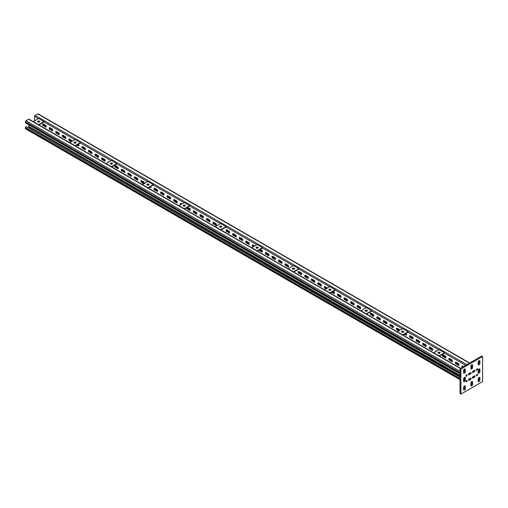 <?xml version="1.0" encoding="UTF-8"?>
<svg xmlns="http://www.w3.org/2000/svg" width="508" height="508" viewBox="0 0 508 508"><rect width="100%" height="100%" fill="white"/><g stroke="black" fill="none" stroke-linecap="round" stroke-linejoin="round"><path stroke-width="0.76" d="M479.908 361.118L479.031 360.616A1.238 0.711 120 0 0 478.161 362.128L478.161 364.312A1.238 0.711 120 0 0 478.415 364.877A1.238 0.711 120 0 0 479.368 364.547A1.238 0.711 120 0 0 479.908 363.303L479.908 361.118A1.238 0.711 120 0 0 479.647 360.553A1.238 0.711 120 0 0 479.031 360.616L479.031 362.801A1.238 0.711 -60 0 1 478.161 364.312M472.624 365.322L471.754 364.814A1.238 0.711 120 0 0 470.878 366.332L470.878 368.516A1.238 0.711 120 0 0 471.132 369.081A1.238 0.711 120 0 0 472.084 368.751A1.238 0.711 120 0 0 472.624 367.506L472.624 365.322A1.238 0.711 120 0 0 472.37 364.757A1.238 0.711 120 0 0 471.754 364.814L471.754 367.005A1.238 0.711 -60 0 1 470.878 368.516M465.347 369.526L464.471 369.018A1.238 0.711 120 0 0 463.601 370.535L463.601 372.72A1.238 0.711 120 0 0 463.855 373.285A1.238 0.711 120 0 0 464.807 372.955A1.238 0.711 120 0 0 465.347 371.71L465.347 369.526A1.238 0.711 120 0 0 465.093 368.96A1.238 0.711 120 0 0 464.471 369.018L464.471 371.208A1.238 0.711 -60 0 1 463.601 372.72M479.908 369.526L479.031 369.018A1.238 0.711 120 0 0 478.161 370.535L478.161 372.72A1.238 0.711 120 0 0 478.415 373.285A1.238 0.711 120 0 0 479.368 372.955A1.238 0.711 120 0 0 479.908 371.71L479.908 369.526A1.238 0.711 120 0 0 479.647 368.96A1.238 0.711 120 0 0 479.031 369.018L479.031 371.208A1.238 0.711 -60 0 1 478.161 372.72M465.347 377.933L464.471 377.425A1.238 0.711 120 0 0 463.601 378.943L463.601 381.127A1.238 0.711 120 0 0 463.855 381.692A1.238 0.711 120 0 0 464.807 381.362A1.238 0.711 120 0 0 465.347 380.117L465.347 377.933A1.238 0.711 120 0 0 465.093 377.368A1.238 0.711 120 0 0 464.471 377.425L464.471 379.609A1.238 0.711 -60 0 1 463.601 381.127M479.908 377.933L479.031 377.425A1.238 0.711 120 0 0 478.161 378.943L478.161 381.127A1.238 0.711 120 0 0 478.415 381.692A1.238 0.711 120 0 0 479.368 381.362A1.238 0.711 120 0 0 479.908 380.117L479.908 377.933A1.238 0.711 120 0 0 479.647 377.368A1.238 0.711 120 0 0 479.031 377.425L479.031 379.616A1.238 0.711 -60 0 1 478.161 381.127M472.624 382.137L471.754 381.629A1.238 0.711 120 0 0 470.878 383.146L470.878 385.331A1.238 0.711 120 0 0 471.132 385.896A1.238 0.711 120 0 0 472.084 385.566A1.238 0.711 120 0 0 472.624 384.321L472.624 382.137A1.238 0.711 120 0 0 472.37 381.572A1.238 0.711 120 0 0 471.754 381.629L471.754 383.813A1.238 0.711 -60 0 1 470.878 385.331M465.347 386.34L464.471 385.832A1.238 0.711 120 0 0 463.601 387.344L463.601 389.534A1.238 0.711 120 0 0 463.855 390.1A1.238 0.711 120 0 0 464.807 389.769A1.238 0.711 120 0 0 465.347 388.525L465.347 386.34A1.238 0.711 120 0 0 465.093 385.775A1.238 0.711 120 0 0 464.471 385.832L464.471 388.017A1.238 0.711 -60 0 1 463.601 389.534M476.993 375.749A0.826 0.476 120 0 0 477.533 375.018A0.826 0.476 120 0 0 477.406 374.358A0.826 0.476 120 0 0 476.993 374.402A0.826 0.476 120 0 0 476.453 375.126A0.826 0.476 120 0 0 476.58 375.787A0.826 0.476 120 0 0 476.993 375.749M476.993 370.199A0.826 0.476 120 0 0 477.533 369.468A0.826 0.476 120 0 0 477.406 368.814A0.826 0.476 120 0 0 476.993 368.852A0.826 0.476 120 0 0 476.453 369.576A0.826 0.476 120 0 0 476.58 370.237A0.826 0.476 120 0 0 476.993 370.199M466.509 376.25A0.826 0.476 120 0 0 467.049 375.526A0.826 0.476 120 0 0 466.922 374.866A0.826 0.476 120 0 0 466.509 374.904A0.826 0.476 120 0 0 465.976 375.628A0.826 0.476 120 0 0 466.096 376.288A0.826 0.476 120 0 0 466.509 376.25M466.509 381.8A0.826 0.476 120 0 0 467.049 381.07A0.826 0.476 120 0 0 466.922 380.409A0.826 0.476 120 0 0 466.509 380.454A0.826 0.476 120 0 0 465.976 381.178A0.826 0.476 120 0 0 466.096 381.838A0.826 0.476 120 0 0 466.509 381.8M482.6 356.533L460.902 369.062L460.902 394.113L482.6 381.591L482.6 356.533L481.724 356.032L460.032 368.56L460.902 369.062M460.032 368.56L460.032 393.611L460.902 394.113M472.484 377.342L473.57 376.714A0.826 0.476 120 0 0 474.078 376.085M472.484 371.793L473.57 371.164A0.826 0.476 120 0 0 474.078 370.535M468.554 374.059L469.64 373.431A0.826 0.476 120 0 0 470.148 372.809M468.554 379.609L469.64 378.981A0.826 0.476 120 0 0 470.148 378.352M472.992 376.714A0.826 0.476 120 0 0 472.453 377.438A0.826 0.476 120 0 0 472.58 378.098A0.826 0.476 120 0 0 472.992 378.06L474.447 377.215A0.826 0.476 120 0 0 474.986 376.491A0.826 0.476 120 0 0 474.859 375.831A0.826 0.476 120 0 0 474.447 375.869L472.992 376.714M474.447 371.665A0.826 0.476 120 0 0 474.986 370.942A0.826 0.476 120 0 0 474.859 370.281A0.826 0.476 120 0 0 474.447 370.326L472.992 371.164A0.826 0.476 120 0 0 472.453 371.888A0.826 0.476 120 0 0 472.58 372.548A0.826 0.476 120 0 0 472.992 372.51L474.447 371.665L473.57 370.827M470.516 373.939A0.826 0.476 120 0 0 471.056 373.215A0.826 0.476 120 0 0 470.929 372.555A0.826 0.476 120 0 0 470.516 372.593L469.062 373.431A0.826 0.476 120 0 0 468.522 374.161A0.826 0.476 120 0 0 468.649 374.821A0.826 0.476 120 0 0 469.062 374.777L470.516 373.939L469.64 373.431M469.062 378.981A0.826 0.476 120 0 0 468.522 379.711A0.826 0.476 120 0 0 468.649 380.365A0.826 0.476 120 0 0 469.062 380.327L470.516 379.489A0.826 0.476 120 0 0 471.056 378.758A0.826 0.476 120 0 0 470.929 378.098A0.826 0.476 120 0 0 470.516 378.142L469.062 378.981M27.877 127.375L28.893 126.454L28.893 124.879M460.032 376.879L25.984 126.619A0.826 0.476 120 0 0 25.4 127.629L25.4 128.473A0.826 0.476 120 0 0 25.571 128.848L460.032 379.679M460.489 368.294L29.013 119.183A0.826 0.476 120 0 0 28.6 119.221L25.984 120.739A0.826 0.476 120 0 0 25.4 121.742L25.4 122.587A0.826 0.476 120 0 0 25.571 122.961L460.032 373.799M464.471 379.444L463.601 378.943M43.383 125.825A1.13 0.654 60 0 1 42.583 124.435A1.13 0.654 60 0 1 42.818 123.914A1.13 0.654 60 0 1 43.383 123.971L45.422 125.152A1.13 0.654 60 0 1 46.158 126.149A1.13 0.654 60 0 1 45.987 127.057A1.13 0.654 60 0 1 45.422 127L43.675 125.654A1.13 0.654 60 0 1 42.875 124.269A1.13 0.654 60 0 1 42.983 123.863M49.936 129.603A1.13 0.654 60 0 1 49.136 128.219A1.13 0.654 60 0 1 49.371 127.698A1.13 0.654 60 0 1 49.936 127.756L51.975 128.93A1.13 0.654 60 0 1 52.711 129.934A1.13 0.654 60 0 1 52.54 130.835A1.13 0.654 60 0 1 51.975 130.785L50.228 129.438A1.13 0.654 60 0 1 49.422 128.048A1.13 0.654 60 0 1 49.53 127.648M56.49 133.388A1.13 0.654 60 0 1 55.683 132.004A1.13 0.654 60 0 1 55.918 131.483A1.13 0.654 60 0 1 56.49 131.54L58.528 132.715A1.13 0.654 60 0 1 59.265 133.712A1.13 0.654 60 0 1 59.093 134.62A1.13 0.654 60 0 1 58.528 134.563L56.775 133.223A1.13 0.654 60 0 1 55.975 131.832A1.13 0.654 60 0 1 56.083 131.432M63.036 137.173A1.13 0.654 60 0 1 62.236 135.782A1.13 0.654 60 0 1 62.471 135.268A1.13 0.654 60 0 1 63.036 135.319L65.075 136.5A1.13 0.654 60 0 1 65.818 137.497A1.13 0.654 60 0 1 65.646 138.405A1.13 0.654 60 0 1 65.075 138.347L63.329 137.001A1.13 0.654 60 0 1 62.528 135.617A1.13 0.654 60 0 1 62.636 135.217M71.05 141.796L69.59 140.951A1.13 0.654 60 0 1 68.79 139.567A1.13 0.654 60 0 1 69.025 139.046A1.13 0.654 60 0 1 69.59 139.103L71.628 140.284A1.13 0.654 60 0 1 72.295 141.072M71.336 141.624L69.882 140.786A1.13 0.654 60 0 1 69.082 139.402A1.13 0.654 60 0 1 69.19 138.995M82.696 148.52A1.13 0.654 60 0 1 81.896 147.13A1.13 0.654 60 0 1 82.131 146.615A1.13 0.654 60 0 1 82.696 146.672L84.734 147.847A1.13 0.654 60 0 1 85.471 148.844A1.13 0.654 60 0 1 85.3 149.752A1.13 0.654 60 0 1 84.734 149.695L82.988 148.349A1.13 0.654 60 0 1 82.188 146.964A1.13 0.654 60 0 1 82.296 146.564M89.249 152.305A1.13 0.654 60 0 1 88.449 150.914A1.13 0.654 60 0 1 88.684 150.4A1.13 0.654 60 0 1 89.249 150.451L91.288 151.632A1.13 0.654 60 0 1 92.024 152.629A1.13 0.654 60 0 1 91.853 153.537A1.13 0.654 60 0 1 91.288 153.48L89.541 152.133A1.13 0.654 60 0 1 88.741 150.749A1.13 0.654 60 0 1 88.849 150.349M95.802 156.083A1.13 0.654 60 0 1 95.002 154.699A1.13 0.654 60 0 1 95.231 154.178A1.13 0.654 60 0 1 95.802 154.235L97.841 155.41A1.13 0.654 60 0 1 98.577 156.413A1.13 0.654 60 0 1 98.406 157.321A1.13 0.654 60 0 1 97.841 157.264L96.088 155.918A1.13 0.654 60 0 1 95.288 154.527A1.13 0.654 60 0 1 95.396 154.127M102.349 159.868A1.13 0.654 60 0 1 101.549 158.483A1.13 0.654 60 0 1 101.784 157.963A1.13 0.654 60 0 1 102.349 158.02L104.388 159.195A1.13 0.654 60 0 1 105.131 160.191A1.13 0.654 60 0 1 104.959 161.1A1.13 0.654 60 0 1 104.388 161.042L102.641 159.703A1.13 0.654 60 0 1 101.841 158.312A1.13 0.654 60 0 1 101.949 157.912M108.115 162.427A1.13 0.654 60 0 1 108.102 162.262A1.13 0.654 60 0 1 108.337 161.747A1.13 0.654 60 0 1 108.903 161.804L109.049 161.887M108.407 162.255A1.13 0.654 60 0 1 108.394 162.096A1.13 0.654 60 0 1 108.502 161.696M115.456 167.437A1.13 0.654 60 0 1 114.656 166.046A1.13 0.654 60 0 1 114.891 165.525A1.13 0.654 60 0 1 115.456 165.583L117.494 166.764A1.13 0.654 60 0 1 118.237 167.761A1.13 0.654 60 0 1 118.059 168.669A1.13 0.654 60 0 1 117.494 168.612L115.748 167.265A1.13 0.654 60 0 1 114.948 165.881A1.13 0.654 60 0 1 115.056 165.475M122.009 171.215A1.13 0.654 60 0 1 121.209 169.831A1.13 0.654 60 0 1 121.444 169.31A1.13 0.654 60 0 1 122.009 169.367L124.047 170.542A1.13 0.654 60 0 1 124.79 171.545A1.13 0.654 60 0 1 124.612 172.447A1.13 0.654 60 0 1 124.047 172.396L122.301 171.05A1.13 0.654 60 0 1 121.501 169.659A1.13 0.654 60 0 1 121.609 169.259M128.562 175A1.13 0.654 60 0 1 127.762 173.615A1.13 0.654 60 0 1 127.997 173.095A1.13 0.654 60 0 1 128.562 173.152L130.6 174.327A1.13 0.654 60 0 1 131.337 175.324A1.13 0.654 60 0 1 131.166 176.232A1.13 0.654 60 0 1 130.6 176.174L128.854 174.835A1.13 0.654 60 0 1 128.054 173.444A1.13 0.654 60 0 1 128.162 173.044M135.115 178.784A1.13 0.654 60 0 1 134.315 177.394A1.13 0.654 60 0 1 134.55 176.879A1.13 0.654 60 0 1 135.115 176.936L137.154 178.111A1.13 0.654 60 0 1 137.89 179.108A1.13 0.654 60 0 1 137.719 180.016A1.13 0.654 60 0 1 137.154 179.959L135.407 178.613A1.13 0.654 60 0 1 134.601 177.229A1.13 0.654 60 0 1 134.709 176.828M143.866 183.82A1.13 0.654 60 0 1 143.707 183.744L141.668 182.562A1.13 0.654 60 0 1 140.862 181.178A1.13 0.654 60 0 1 141.097 180.657A1.13 0.654 60 0 1 141.668 180.715L143.707 181.896A1.13 0.654 60 0 1 144.488 183.458M144.158 183.648A1.13 0.654 60 0 1 143.993 183.572L141.954 182.397A1.13 0.654 60 0 1 141.154 181.013A1.13 0.654 60 0 1 141.262 180.607M147.441 185.204A1.13 0.654 60 0 1 147.415 184.963A1.13 0.654 60 0 1 147.65 184.442A1.13 0.654 60 0 1 147.676 184.429M147.79 185.249A1.13 0.654 60 0 1 147.707 184.791A1.13 0.654 60 0 1 147.796 184.423M154.769 190.132A1.13 0.654 60 0 1 153.968 188.747A1.13 0.654 60 0 1 154.203 188.227A1.13 0.654 60 0 1 154.769 188.284L156.807 189.459A1.13 0.654 60 0 1 157.55 190.456A1.13 0.654 60 0 1 157.372 191.364A1.13 0.654 60 0 1 156.807 191.306L155.061 189.96A1.13 0.654 60 0 1 154.261 188.576A1.13 0.654 60 0 1 154.369 188.176M161.322 193.916A1.13 0.654 60 0 1 160.522 192.526A1.13 0.654 60 0 1 160.757 192.011A1.13 0.654 60 0 1 161.322 192.062L163.36 193.243A1.13 0.654 60 0 1 164.103 194.24A1.13 0.654 60 0 1 163.925 195.148A1.13 0.654 60 0 1 163.36 195.091L161.614 193.745A1.13 0.654 60 0 1 160.814 192.361A1.13 0.654 60 0 1 160.922 191.96M167.875 197.695A1.13 0.654 60 0 1 167.075 196.31A1.13 0.654 60 0 1 167.31 195.79A1.13 0.654 60 0 1 167.875 195.847L169.913 197.028A1.13 0.654 60 0 1 170.65 198.025A1.13 0.654 60 0 1 170.478 198.933A1.13 0.654 60 0 1 169.913 198.876L168.167 197.529A1.13 0.654 60 0 1 167.367 196.145A1.13 0.654 60 0 1 167.475 195.739M174.428 201.479A1.13 0.654 60 0 1 173.628 200.095A1.13 0.654 60 0 1 173.863 199.574A1.13 0.654 60 0 1 174.428 199.631L176.466 200.806A1.13 0.654 60 0 1 177.203 201.803A1.13 0.654 60 0 1 177.032 202.711A1.13 0.654 60 0 1 176.466 202.654L174.72 201.314A1.13 0.654 60 0 1 173.92 199.923A1.13 0.654 60 0 1 174.028 199.523M180.448 204.73A1.13 0.654 60 0 1 180.181 203.873A1.13 0.654 60 0 1 180.41 203.359A1.13 0.654 60 0 1 180.981 203.416L181.851 203.918M180.74 204.559A1.13 0.654 60 0 1 180.467 203.708A1.13 0.654 60 0 1 180.575 203.308M187.604 207.239L189.573 208.375A1.13 0.654 60 0 1 190.309 209.372A1.13 0.654 60 0 1 190.138 210.28A1.13 0.654 60 0 1 189.573 210.223L187.528 209.048A1.13 0.654 60 0 1 186.734 207.74M190.265 210.16A1.13 0.654 60 0 1 189.859 210.052L187.82 208.877A1.13 0.654 60 0 1 187.027 207.575M194.081 212.827A1.13 0.654 60 0 1 193.281 211.442A1.13 0.654 60 0 1 193.516 210.922A1.13 0.654 60 0 1 194.081 210.979L196.12 212.154A1.13 0.654 60 0 1 196.863 213.157A1.13 0.654 60 0 1 196.691 214.065A1.13 0.654 60 0 1 196.12 214.008L194.374 212.661A1.13 0.654 60 0 1 193.573 211.271A1.13 0.654 60 0 1 193.681 210.871M200.635 216.611A1.13 0.654 60 0 1 199.834 215.227A1.13 0.654 60 0 1 200.069 214.706A1.13 0.654 60 0 1 200.635 214.763L202.673 215.938A1.13 0.654 60 0 1 203.416 216.935A1.13 0.654 60 0 1 203.238 217.843A1.13 0.654 60 0 1 202.673 217.786L200.927 216.446A1.13 0.654 60 0 1 200.127 215.055A1.13 0.654 60 0 1 200.235 214.655M207.188 220.396A1.13 0.654 60 0 1 206.388 219.005A1.13 0.654 60 0 1 206.623 218.491A1.13 0.654 60 0 1 207.188 218.548L209.226 219.723A1.13 0.654 60 0 1 209.969 220.72A1.13 0.654 60 0 1 209.791 221.628A1.13 0.654 60 0 1 209.226 221.571L207.48 220.224A1.13 0.654 60 0 1 206.68 218.84A1.13 0.654 60 0 1 206.788 218.44M213.741 224.18A1.13 0.654 60 0 1 212.941 222.79A1.13 0.654 60 0 1 213.176 222.269A1.13 0.654 60 0 1 213.741 222.326L215.779 223.507A1.13 0.654 60 0 1 216.516 224.504A1.13 0.654 60 0 1 216.344 225.412A1.13 0.654 60 0 1 215.779 225.355L214.033 224.009A1.13 0.654 60 0 1 213.233 222.625A1.13 0.654 60 0 1 213.341 222.218M219.989 227.152A1.13 0.654 60 0 1 219.818 226.682M226.847 231.743A1.13 0.654 60 0 1 226.041 230.359A1.13 0.654 60 0 1 226.276 229.838A1.13 0.654 60 0 1 226.847 229.895L228.886 231.07A1.13 0.654 60 0 1 229.622 232.067A1.13 0.654 60 0 1 229.451 232.975A1.13 0.654 60 0 1 228.886 232.918L227.133 231.578A1.13 0.654 60 0 1 226.333 230.188A1.13 0.654 60 0 1 226.441 229.787M233.394 235.528A1.13 0.654 60 0 1 232.594 234.137A1.13 0.654 60 0 1 232.829 233.623A1.13 0.654 60 0 1 233.394 233.674L235.433 234.855A1.13 0.654 60 0 1 236.176 235.852A1.13 0.654 60 0 1 236.004 236.76A1.13 0.654 60 0 1 235.433 236.703L233.686 235.356A1.13 0.654 60 0 1 232.886 233.972A1.13 0.654 60 0 1 232.994 233.572M239.947 239.306A1.13 0.654 60 0 1 239.147 237.922A1.13 0.654 60 0 1 239.382 237.401A1.13 0.654 60 0 1 239.947 237.458L241.986 238.639A1.13 0.654 60 0 1 242.729 239.636A1.13 0.654 60 0 1 242.551 240.544A1.13 0.654 60 0 1 241.986 240.487L240.24 239.141A1.13 0.654 60 0 1 239.439 237.757A1.13 0.654 60 0 1 239.547 237.35M246.501 243.091A1.13 0.654 60 0 1 245.701 241.706A1.13 0.654 60 0 1 245.936 241.186A1.13 0.654 60 0 1 246.501 241.243L248.539 242.418A1.13 0.654 60 0 1 249.282 243.415A1.13 0.654 60 0 1 249.104 244.323A1.13 0.654 60 0 1 248.539 244.272L246.793 242.926A1.13 0.654 60 0 1 245.993 241.535A1.13 0.654 60 0 1 246.101 241.135M253.054 246.875A1.13 0.654 60 0 1 252.254 245.485A1.13 0.654 60 0 1 252.489 244.97A1.13 0.654 60 0 1 253.054 245.027L254.654 245.948M253.346 246.704A1.13 0.654 60 0 1 252.546 245.32A1.13 0.654 60 0 1 252.654 244.919M260.407 249.269L261.645 249.987A1.13 0.654 60 0 1 262.382 250.984A1.13 0.654 60 0 1 262.211 251.892A1.13 0.654 60 0 1 261.645 251.835L259.607 250.66A1.13 0.654 60 0 1 259.042 250.063M262.338 251.771A1.13 0.654 60 0 1 261.938 251.67L259.899 250.488A1.13 0.654 60 0 1 259.328 249.892M266.16 254.438A1.13 0.654 60 0 1 265.36 253.054A1.13 0.654 60 0 1 265.589 252.533A1.13 0.654 60 0 1 266.16 252.59L268.199 253.765A1.13 0.654 60 0 1 268.935 254.768A1.13 0.654 60 0 1 268.764 255.676A1.13 0.654 60 0 1 268.199 255.619L266.452 254.273A1.13 0.654 60 0 1 265.646 252.882A1.13 0.654 60 0 1 265.754 252.482M272.707 258.223A1.13 0.654 60 0 1 271.907 256.838A1.13 0.654 60 0 1 272.142 256.318A1.13 0.654 60 0 1 272.707 256.375L274.752 257.55A1.13 0.654 60 0 1 275.488 258.547A1.13 0.654 60 0 1 275.317 259.455A1.13 0.654 60 0 1 274.752 259.397L272.999 258.058A1.13 0.654 60 0 1 272.199 256.667A1.13 0.654 60 0 1 272.307 256.267M279.26 262.007A1.13 0.654 60 0 1 278.46 260.617A1.13 0.654 60 0 1 278.695 260.102A1.13 0.654 60 0 1 279.26 260.159L281.299 261.334A1.13 0.654 60 0 1 282.042 262.331A1.13 0.654 60 0 1 281.87 263.239A1.13 0.654 60 0 1 281.299 263.182L279.552 261.836A1.13 0.654 60 0 1 278.752 260.452A1.13 0.654 60 0 1 278.86 260.052M285.814 265.792A1.13 0.654 60 0 1 285.013 264.401A1.13 0.654 60 0 1 285.248 263.887A1.13 0.654 60 0 1 285.814 263.938L287.852 265.119A1.13 0.654 60 0 1 288.595 266.116A1.13 0.654 60 0 1 288.417 267.024A1.13 0.654 60 0 1 287.852 266.967L286.106 265.62A1.13 0.654 60 0 1 285.305 264.236A1.13 0.654 60 0 1 285.413 263.83M298.92 273.355A1.13 0.654 60 0 1 298.12 271.971A1.13 0.654 60 0 1 298.355 271.45A1.13 0.654 60 0 1 298.92 271.507L300.958 272.682A1.13 0.654 60 0 1 301.695 273.679A1.13 0.654 60 0 1 301.523 274.587A1.13 0.654 60 0 1 300.958 274.53L299.212 273.19A1.13 0.654 60 0 1 298.412 271.799A1.13 0.654 60 0 1 298.52 271.399M305.473 277.139A1.13 0.654 60 0 1 304.673 275.749A1.13 0.654 60 0 1 304.908 275.234A1.13 0.654 60 0 1 305.473 275.292L307.511 276.466A1.13 0.654 60 0 1 308.248 277.463A1.13 0.654 60 0 1 308.077 278.371A1.13 0.654 60 0 1 307.511 278.314L305.765 276.968A1.13 0.654 60 0 1 304.959 275.584A1.13 0.654 60 0 1 305.067 275.184M312.026 280.924A1.13 0.654 60 0 1 311.22 279.533A1.13 0.654 60 0 1 311.455 279.013A1.13 0.654 60 0 1 312.026 279.07L314.065 280.251A1.13 0.654 60 0 1 314.801 281.248A1.13 0.654 60 0 1 314.63 282.156A1.13 0.654 60 0 1 314.065 282.099L312.312 280.753A1.13 0.654 60 0 1 311.512 279.368A1.13 0.654 60 0 1 311.62 278.962M318.573 284.702A1.13 0.654 60 0 1 317.773 283.318A1.13 0.654 60 0 1 318.008 282.797A1.13 0.654 60 0 1 318.573 282.854L320.611 284.029A1.13 0.654 60 0 1 321.354 285.032A1.13 0.654 60 0 1 321.183 285.934A1.13 0.654 60 0 1 320.611 285.883L318.865 284.537A1.13 0.654 60 0 1 318.065 283.147A1.13 0.654 60 0 1 318.173 282.746M325.857 288.906L325.126 288.487A1.13 0.654 60 0 1 324.326 287.103A1.13 0.654 60 0 1 324.561 286.582A1.13 0.654 60 0 1 325.126 286.639L327.165 287.814A1.13 0.654 60 0 1 327.419 288.004M326.149 288.741L325.418 288.322A1.13 0.654 60 0 1 324.618 286.931A1.13 0.654 60 0 1 324.726 286.531M333.21 291.3L333.718 291.598A1.13 0.654 60 0 1 334.461 292.595A1.13 0.654 60 0 1 334.283 293.503A1.13 0.654 60 0 1 333.718 293.446L331.68 292.271A1.13 0.654 60 0 1 331.61 292.227M334.41 293.383A1.13 0.654 60 0 1 334.01 293.281L331.972 292.1A1.13 0.654 60 0 1 331.902 292.056M338.233 296.05A1.13 0.654 60 0 1 337.433 294.665A1.13 0.654 60 0 1 337.668 294.145A1.13 0.654 60 0 1 338.233 294.202L340.271 295.383A1.13 0.654 60 0 1 341.014 296.38A1.13 0.654 60 0 1 340.836 297.288A1.13 0.654 60 0 1 340.271 297.231L338.525 295.885A1.13 0.654 60 0 1 337.725 294.5A1.13 0.654 60 0 1 337.833 294.094M344.786 299.834A1.13 0.654 60 0 1 343.986 298.45A1.13 0.654 60 0 1 344.221 297.929A1.13 0.654 60 0 1 344.786 297.986L346.824 299.161A1.13 0.654 60 0 1 347.561 300.158A1.13 0.654 60 0 1 347.389 301.066A1.13 0.654 60 0 1 346.824 301.015L345.078 299.669A1.13 0.654 60 0 1 344.278 298.279A1.13 0.654 60 0 1 344.386 297.879M351.339 303.619A1.13 0.654 60 0 1 350.539 302.228A1.13 0.654 60 0 1 350.768 301.714A1.13 0.654 60 0 1 351.339 301.771L353.377 302.946A1.13 0.654 60 0 1 354.114 303.943A1.13 0.654 60 0 1 353.943 304.851A1.13 0.654 60 0 1 353.377 304.794L351.631 303.447A1.13 0.654 60 0 1 350.825 302.063A1.13 0.654 60 0 1 350.933 301.663M357.892 307.404A1.13 0.654 60 0 1 357.086 306.013A1.13 0.654 60 0 1 357.321 305.499A1.13 0.654 60 0 1 357.892 305.549L359.931 306.73A1.13 0.654 60 0 1 360.667 307.727A1.13 0.654 60 0 1 360.496 308.635A1.13 0.654 60 0 1 359.931 308.578L358.178 307.232A1.13 0.654 60 0 1 357.378 305.848A1.13 0.654 60 0 1 357.486 305.448M370.992 314.966A1.13 0.654 60 0 1 370.192 313.582A1.13 0.654 60 0 1 370.427 313.061A1.13 0.654 60 0 1 370.992 313.119L373.031 314.293A1.13 0.654 60 0 1 373.774 315.29A1.13 0.654 60 0 1 373.596 316.198A1.13 0.654 60 0 1 373.031 316.141L371.285 314.801A1.13 0.654 60 0 1 370.484 313.411A1.13 0.654 60 0 1 370.592 313.011M377.546 318.751A1.13 0.654 60 0 1 376.745 317.36A1.13 0.654 60 0 1 376.98 316.846A1.13 0.654 60 0 1 377.546 316.903L379.584 318.078A1.13 0.654 60 0 1 380.327 319.075A1.13 0.654 60 0 1 380.149 319.983A1.13 0.654 60 0 1 379.584 319.926L377.838 318.579A1.13 0.654 60 0 1 377.038 317.195A1.13 0.654 60 0 1 377.146 316.795M384.099 322.536A1.13 0.654 60 0 1 383.299 321.145A1.13 0.654 60 0 1 383.534 320.624A1.13 0.654 60 0 1 384.099 320.681L386.137 321.862A1.13 0.654 60 0 1 386.874 322.859A1.13 0.654 60 0 1 386.702 323.767A1.13 0.654 60 0 1 386.137 323.71L384.391 322.364A1.13 0.654 60 0 1 383.591 320.98A1.13 0.654 60 0 1 383.699 320.573M390.652 326.314A1.13 0.654 60 0 1 389.852 324.93A1.13 0.654 60 0 1 390.087 324.409A1.13 0.654 60 0 1 390.652 324.466L392.69 325.641A1.13 0.654 60 0 1 393.427 326.644A1.13 0.654 60 0 1 393.255 327.546A1.13 0.654 60 0 1 392.69 327.495L390.944 326.149A1.13 0.654 60 0 1 390.138 324.758A1.13 0.654 60 0 1 390.246 324.358M398.659 330.937L397.205 330.098A1.13 0.654 60 0 1 396.399 328.714A1.13 0.654 60 0 1 396.634 328.193A1.13 0.654 60 0 1 397.205 328.251L399.244 329.425A1.13 0.654 60 0 1 399.904 330.219M398.951 330.772L397.491 329.933A1.13 0.654 60 0 1 396.691 328.543A1.13 0.654 60 0 1 396.799 328.143M410.305 337.661A1.13 0.654 60 0 1 409.505 336.277A1.13 0.654 60 0 1 409.74 335.756A1.13 0.654 60 0 1 410.305 335.813L412.344 336.995A1.13 0.654 60 0 1 413.087 337.991A1.13 0.654 60 0 1 412.909 338.9A1.13 0.654 60 0 1 412.344 338.842L410.597 337.496A1.13 0.654 60 0 1 409.797 336.112A1.13 0.654 60 0 1 409.905 335.705M416.858 341.446A1.13 0.654 60 0 1 416.058 340.062A1.13 0.654 60 0 1 416.293 339.541A1.13 0.654 60 0 1 416.858 339.598L418.897 340.773A1.13 0.654 60 0 1 419.64 341.77A1.13 0.654 60 0 1 419.462 342.678A1.13 0.654 60 0 1 418.897 342.627L417.151 341.281A1.13 0.654 60 0 1 416.35 339.89A1.13 0.654 60 0 1 416.458 339.49M423.412 345.23A1.13 0.654 60 0 1 422.612 343.846A1.13 0.654 60 0 1 422.846 343.325A1.13 0.654 60 0 1 423.412 343.383L425.45 344.557A1.13 0.654 60 0 1 426.193 345.554A1.13 0.654 60 0 1 426.015 346.462A1.13 0.654 60 0 1 425.45 346.405L423.704 345.059A1.13 0.654 60 0 1 422.904 343.675A1.13 0.654 60 0 1 423.012 343.275M429.965 349.015A1.13 0.654 60 0 1 429.165 347.624A1.13 0.654 60 0 1 429.4 347.11A1.13 0.654 60 0 1 429.965 347.161L432.003 348.342A1.13 0.654 60 0 1 432.74 349.339A1.13 0.654 60 0 1 432.568 350.247A1.13 0.654 60 0 1 432.003 350.19L430.257 348.844A1.13 0.654 60 0 1 429.457 347.459A1.13 0.654 60 0 1 429.565 347.059M435.724 351.568A1.13 0.654 60 0 1 435.718 351.409A1.13 0.654 60 0 1 435.947 350.888A1.13 0.654 60 0 1 436.518 350.945L436.664 351.028M436.016 351.403A1.13 0.654 60 0 1 436.004 351.244A1.13 0.654 60 0 1 436.112 350.837M443.071 356.578A1.13 0.654 60 0 1 442.265 355.194A1.13 0.654 60 0 1 442.5 354.673A1.13 0.654 60 0 1 443.071 354.73L445.11 355.905A1.13 0.654 60 0 1 445.846 356.902A1.13 0.654 60 0 1 445.675 357.81A1.13 0.654 60 0 1 445.11 357.753L443.357 356.413A1.13 0.654 60 0 1 442.557 355.022A1.13 0.654 60 0 1 442.665 354.622M449.618 360.363A1.13 0.654 60 0 1 448.818 358.972A1.13 0.654 60 0 1 449.053 358.457A1.13 0.654 60 0 1 449.618 358.515L451.656 359.689A1.13 0.654 60 0 1 452.399 360.686A1.13 0.654 60 0 1 452.228 361.594A1.13 0.654 60 0 1 451.656 361.537L449.91 360.191A1.13 0.654 60 0 1 449.11 358.807A1.13 0.654 60 0 1 449.218 358.407M456.171 364.147A1.13 0.654 60 0 1 455.371 362.756A1.13 0.654 60 0 1 455.606 362.242A1.13 0.654 60 0 1 456.171 362.293L458.21 363.474A1.13 0.654 60 0 1 458.953 364.471A1.13 0.654 60 0 1 458.775 365.379A1.13 0.654 60 0 1 458.21 365.322L456.463 363.976A1.13 0.654 60 0 1 455.663 362.591A1.13 0.654 60 0 1 455.771 362.185M462.159 367.328A1.13 0.654 60 0 1 461.924 366.541A1.13 0.654 60 0 1 462.159 366.02A1.13 0.654 60 0 1 462.725 366.077L463.525 366.541M462.451 367.163A1.13 0.654 60 0 1 462.216 366.37A1.13 0.654 60 0 1 462.324 365.97M46.114 126.937A1.13 0.654 60 0 1 45.714 126.829L43.675 125.654M59.22 134.506A1.13 0.654 60 0 1 58.814 134.398L56.775 133.223M85.427 149.638A1.13 0.654 60 0 1 85.026 149.53L82.988 148.349M98.533 157.201A1.13 0.654 60 0 1 98.133 157.093L96.088 155.918M124.739 172.333A1.13 0.654 60 0 1 124.339 172.225L122.301 171.05M137.846 179.902A1.13 0.654 60 0 1 137.446 179.794L135.407 178.613M150.952 187.465A1.13 0.654 60 0 1 150.546 187.357L149.892 186.982M164.052 195.028A1.13 0.654 60 0 1 163.652 194.926L161.614 193.745M177.159 202.597A1.13 0.654 60 0 1 176.759 202.489L174.72 201.314M203.365 217.729A1.13 0.654 60 0 1 202.965 217.621L200.927 216.446M216.471 225.292A1.13 0.654 60 0 1 216.071 225.184L214.033 224.009M229.578 232.861A1.13 0.654 60 0 1 229.171 232.753L227.133 231.578M242.678 240.424A1.13 0.654 60 0 1 242.278 240.316L240.24 239.141M268.891 255.556A1.13 0.654 60 0 1 268.491 255.448L266.452 254.273M281.991 263.125A1.13 0.654 60 0 1 281.591 263.017L279.552 261.836M308.204 278.257A1.13 0.654 60 0 1 307.804 278.149L305.765 276.968M321.31 285.82A1.13 0.654 60 0 1 320.904 285.712L318.865 284.537M347.516 300.952A1.13 0.654 60 0 1 347.116 300.844L345.078 299.669M360.623 308.515A1.13 0.654 60 0 1 360.216 308.407L358.178 307.232M373.723 316.084A1.13 0.654 60 0 1 373.323 315.976L371.285 314.801M386.829 323.647A1.13 0.654 60 0 1 386.429 323.539L384.391 322.364M413.036 338.779A1.13 0.654 60 0 1 412.636 338.671L410.597 337.496M426.142 346.348A1.13 0.654 60 0 1 425.742 346.24L423.704 345.059M452.349 361.48A1.13 0.654 60 0 1 451.949 361.372L449.91 360.191M458.902 365.258A1.13 0.654 60 0 1 458.502 365.15L456.463 363.976M445.802 357.695A1.13 0.654 60 0 1 445.395 357.588L443.357 356.413M432.695 350.126A1.13 0.654 60 0 1 432.295 350.025L430.257 348.844M419.589 342.563A1.13 0.654 60 0 1 419.189 342.455L417.151 341.281M406.489 334.994A1.13 0.654 60 0 1 406.082 334.893L404.698 334.093M403.244 332.264A1.13 0.654 60 0 1 403.352 331.927M393.382 327.431A1.13 0.654 60 0 1 392.982 327.323L390.944 326.149M380.276 319.869A1.13 0.654 60 0 1 379.876 319.761L377.838 318.579M354.07 304.736A1.13 0.654 60 0 1 353.67 304.629L351.631 303.447M340.963 297.167A1.13 0.654 60 0 1 340.563 297.059L338.525 295.885M314.757 282.035A1.13 0.654 60 0 1 314.35 281.927L312.312 280.753M301.65 274.472A1.13 0.654 60 0 1 301.25 274.364L299.212 273.19M288.544 266.903A1.13 0.654 60 0 1 288.144 266.795L286.106 265.62M275.444 259.34A1.13 0.654 60 0 1 275.038 259.232L272.999 258.058M249.231 244.208A1.13 0.654 60 0 1 248.831 244.1L246.793 242.926M236.131 236.639A1.13 0.654 60 0 1 235.725 236.537L233.686 235.356M223.025 229.076A1.13 0.654 60 0 1 222.701 229.006M209.918 221.513A1.13 0.654 60 0 1 209.518 221.405L207.48 220.224M196.812 213.944A1.13 0.654 60 0 1 196.412 213.836L194.374 212.661M170.605 198.812A1.13 0.654 60 0 1 170.205 198.704L168.167 197.529M157.499 191.249A1.13 0.654 60 0 1 157.099 191.141L155.061 189.96M131.293 176.117A1.13 0.654 60 0 1 130.893 176.009L128.854 174.835M118.186 168.548A1.13 0.654 60 0 1 117.786 168.44L115.748 167.265M105.086 160.985A1.13 0.654 60 0 1 104.68 160.877L102.641 159.703M91.98 153.416A1.13 0.654 60 0 1 91.58 153.314L89.541 152.133M78.873 145.853A1.13 0.654 60 0 1 78.473 145.745L77.089 144.945M75.635 143.116A1.13 0.654 60 0 1 75.743 142.78M65.773 138.284A1.13 0.654 60 0 1 65.367 138.182L63.329 137.001M52.667 130.721A1.13 0.654 60 0 1 52.267 130.613L50.228 129.438M111.398 163.405A1.13 0.654 60 0 1 111.735 164.211M150.889 186.404A1.13 0.654 60 0 1 150.825 187.579A1.13 0.654 60 0 1 150.254 187.528L149.6 187.147M148.088 184.436A1.13 0.654 60 0 1 148.215 184.499L148.85 184.868M293.719 268.503L294.405 268.897A1.13 0.654 60 0 1 294.456 268.929M439.007 352.552A1.13 0.654 60 0 1 439.344 353.358M469.665 362.998L38.189 113.887A0.826 0.476 120 0 0 37.776 113.925L35.154 115.443A0.826 0.476 120 0 0 34.576 116.446L34.576 120.821M473.57 376.377L473.57 376.631A0.826 0.476 120 0 0 473.577 376.707L474.447 377.215M405.987 333.35A1.13 0.654 60 0 1 406.565 334.334A1.13 0.654 60 0 1 406.362 335.115A1.13 0.654 60 0 1 405.79 335.058L404.412 334.258M402.965 332.334A1.13 0.654 60 0 1 403.187 331.978A1.13 0.654 60 0 1 403.657 331.984M366.522 310.534A1.13 0.654 60 0 1 367.062 311.137M223.126 228.759A1.13 0.654 60 0 1 222.898 229.191A1.13 0.654 60 0 1 222.409 229.178M220.916 226.473L221.653 226.898M183.731 205.518A1.13 0.654 60 0 1 183.788 206.204M78.378 144.202A1.13 0.654 60 0 1 78.956 145.186A1.13 0.654 60 0 1 78.746 145.967A1.13 0.654 60 0 1 78.181 145.917L76.797 145.117M75.355 143.192A1.13 0.654 60 0 1 75.578 142.831A1.13 0.654 60 0 1 76.048 142.837M38.906 121.393A1.13 0.654 60 0 1 39.453 121.996M439.826 352.311A1.079 0.622 0 0 0 438.652 352.177A1.079 0.622 0 0 0 437.985 352.755A1.079 0.622 0 0 0 438.302 353.193A1.079 0.622 0 0 0 439.477 353.333A1.079 0.622 0 0 0 440.144 352.755A1.079 0.622 0 0 0 439.826 352.311M440.08 352.965A1.079 0.622 0 0 0 439.826 352.73A1.079 0.622 0 0 0 438.048 352.965M433.68 352.755L439.064 355.867L444.449 352.755L439.064 349.644L433.68 352.812M444.449 352.755L444.449 353.174L439.376 356.102M403.428 331.299A1.079 0.622 0 0 0 402.247 331.159A1.079 0.622 0 0 0 401.58 331.737A1.079 0.622 0 0 0 401.898 332.181A1.079 0.622 0 0 0 403.079 332.315A1.079 0.622 0 0 0 403.746 331.737A1.079 0.622 0 0 0 403.428 331.299M403.682 331.946A1.079 0.622 0 0 0 403.428 331.718A1.079 0.622 0 0 0 401.644 331.946M397.275 331.737L402.66 334.848L408.051 331.737L402.66 328.625L397.275 331.794M408.051 331.737L408.051 332.156L402.977 335.09M367.024 310.28A1.079 0.622 0 0 0 365.849 310.147A1.079 0.622 0 0 0 365.182 310.725A1.079 0.622 0 0 0 365.5 311.163A1.079 0.622 0 0 0 366.674 311.296A1.079 0.622 0 0 0 367.341 310.725A1.079 0.622 0 0 0 367.024 310.28M367.278 310.934A1.079 0.622 0 0 0 367.024 310.699A1.079 0.622 0 0 0 365.246 310.934M360.877 310.725L366.262 313.83L371.646 310.725L366.262 307.613L360.877 310.782M371.646 310.725L371.646 311.144L366.573 314.071M330.625 289.262A1.079 0.622 0 0 0 329.444 289.128A1.079 0.622 0 0 0 328.778 289.706A1.079 0.622 0 0 0 329.095 290.144A1.079 0.622 0 0 0 330.276 290.284A1.079 0.622 0 0 0 330.943 289.706A1.079 0.622 0 0 0 330.625 289.262M330.879 289.916A1.079 0.622 0 0 0 330.625 289.687A1.079 0.622 0 0 0 328.841 289.916M324.472 289.706L329.857 292.818L335.248 289.706L329.857 286.595L324.472 289.763M335.248 289.706L335.248 290.125L330.175 293.053M294.221 268.249A1.079 0.622 0 0 0 293.046 268.11A1.079 0.622 0 0 0 292.379 268.688A1.079 0.622 0 0 0 292.697 269.132A1.079 0.622 0 0 0 293.872 269.265A1.079 0.622 0 0 0 294.538 268.688A1.079 0.622 0 0 0 294.221 268.249M294.475 268.897A1.079 0.622 0 0 0 294.221 268.668A1.079 0.622 0 0 0 292.443 268.897M288.074 268.688L293.459 271.799L298.844 268.688L293.459 265.576L288.074 268.745M298.844 268.688L298.844 269.113L293.77 272.04M257.823 247.231A1.079 0.622 0 0 0 256.642 247.098A1.079 0.622 0 0 0 255.975 247.675A1.079 0.622 0 0 0 256.292 248.114A1.079 0.622 0 0 0 257.473 248.247A1.079 0.622 0 0 0 258.14 247.675A1.079 0.622 0 0 0 257.823 247.231M258.077 247.885A1.079 0.622 0 0 0 257.823 247.65A1.079 0.622 0 0 0 256.038 247.885M251.67 247.675L257.061 250.787L262.446 247.675L257.061 244.564L251.67 247.733M262.446 247.675L262.446 248.094L257.372 251.022M221.418 226.219A1.079 0.622 0 0 0 220.243 226.079A1.079 0.622 0 0 0 219.577 226.657A1.079 0.622 0 0 0 219.894 227.101A1.079 0.622 0 0 0 221.069 227.235A1.079 0.622 0 0 0 221.736 226.657A1.079 0.622 0 0 0 221.418 226.219M221.672 226.866A1.079 0.622 0 0 0 221.418 226.638A1.079 0.622 0 0 0 219.64 226.866M215.271 226.657L220.656 229.768L226.041 226.657L220.656 223.545L215.271 226.714M226.041 226.657L226.041 227.076L220.974 230.01M185.02 205.2A1.079 0.622 0 0 0 183.839 205.067A1.079 0.622 0 0 0 183.172 205.638A1.079 0.622 0 0 0 183.49 206.083A1.079 0.622 0 0 0 184.671 206.216A1.079 0.622 0 0 0 185.337 205.638A1.079 0.622 0 0 0 185.02 205.2M185.274 205.854A1.079 0.622 0 0 0 185.02 205.619A1.079 0.622 0 0 0 183.236 205.854M178.867 205.638L184.258 208.75L189.643 205.638L184.258 202.533L178.867 205.702M189.643 205.638L189.643 206.064L184.569 208.991M148.615 184.182A1.079 0.622 0 0 0 147.441 184.048A1.079 0.622 0 0 0 146.774 184.626A1.079 0.622 0 0 0 147.091 185.064A1.079 0.622 0 0 0 148.266 185.204A1.079 0.622 0 0 0 148.933 184.626A1.079 0.622 0 0 0 148.615 184.182M148.869 184.836A1.079 0.622 0 0 0 148.615 184.607A1.079 0.622 0 0 0 146.837 184.836M142.469 184.626L147.853 187.738L153.238 184.626L147.853 181.515L142.469 184.683M153.238 184.626L153.238 185.045L148.171 187.973M112.217 163.17A1.079 0.622 0 0 0 111.036 163.03A1.079 0.622 0 0 0 110.369 163.608A1.079 0.622 0 0 0 110.687 164.052A1.079 0.622 0 0 0 111.868 164.186A1.079 0.622 0 0 0 112.535 163.608A1.079 0.622 0 0 0 112.217 163.17M112.471 163.817A1.079 0.622 0 0 0 112.217 163.589A1.079 0.622 0 0 0 110.433 163.817M106.064 163.608L111.455 166.719L116.84 163.608L111.455 160.496L106.064 163.665M116.84 163.608L116.84 164.027L111.766 166.961M75.813 142.151A1.079 0.622 0 0 0 74.638 142.018A1.079 0.622 0 0 0 73.971 142.596A1.079 0.622 0 0 0 74.289 143.034A1.079 0.622 0 0 0 75.463 143.167A1.079 0.622 0 0 0 76.13 142.596A1.079 0.622 0 0 0 75.813 142.151M76.067 142.805A1.079 0.622 0 0 0 75.813 142.57A1.079 0.622 0 0 0 74.035 142.805M69.666 142.596L75.051 145.701L80.442 142.596L75.051 139.484L69.666 142.653M80.442 142.596L80.442 143.015L75.368 145.942M39.414 121.133A1.079 0.622 0 0 0 38.233 120.999A1.079 0.622 0 0 0 37.567 121.577A1.079 0.622 0 0 0 37.884 122.015A1.079 0.622 0 0 0 39.065 122.155A1.079 0.622 0 0 0 39.732 121.577A1.079 0.622 0 0 0 39.414 121.133M39.668 121.787A1.079 0.622 0 0 0 39.414 121.558A1.079 0.622 0 0 0 37.63 121.787M33.261 121.577L38.652 124.689L44.037 121.577L38.652 118.466L33.261 121.634M44.037 121.577L44.037 121.996L38.964 124.924M468.478 379.99L469.062 380.327M469.64 378.981L470.516 379.489M468.478 374.44L469.062 374.777M472.408 372.174L472.992 372.51M472.408 377.723L472.992 378.06M464.471 388.017L465.347 388.525M471.754 383.813L472.624 384.321M479.031 379.616L479.908 380.117M464.471 379.609L465.347 380.117M479.031 371.208L479.908 371.71M464.471 371.208L465.347 371.71M471.754 367.005L472.624 367.506M479.031 362.801L479.908 363.303M464.471 377.933L464.115 377.723M460.032 375.368L28.893 126.454M464.471 378.606L463.785 378.206M460.032 376.041L28.6 126.956M464.464 379.774L463.601 379.279M460.032 377.215L25.984 126.619M463.956 380.829L463.601 380.619M460.032 378.562L25.4 127.629M460.032 379.4L25.4 128.473M464.471 370.872L463.607 370.37M460.248 368.433L28.6 119.221M460.032 371.329L25.984 120.739M460.032 372.675L25.4 121.742M460.032 373.52L25.4 122.587M465.639 365.322L444.449 353.092M438.772 349.809L408.051 332.073M402.374 328.797L371.646 311.061M365.97 307.778L335.248 290.043M329.571 286.766L298.844 269.024M293.167 265.748L262.446 248.012M256.769 244.729L226.041 226.993M220.364 223.717L189.643 205.975M183.966 202.698L153.238 184.963M147.561 181.68L116.84 163.944M111.163 160.668L80.442 142.932M74.759 139.649L44.037 121.914M38.36 118.637L34.576 116.446M463.309 366.668L462.267 366.065M458.762 364.039L455.72 362.287M452.209 360.261L449.167 358.502M445.656 356.476L442.614 354.717M436.442 351.155L436.061 350.939M432.549 348.907L429.508 347.155M426.002 345.129L422.954 343.37M419.449 341.344L416.408 339.585M412.896 337.56L409.854 335.807M406.343 333.781L405.79 333.464M399.79 329.997L396.748 328.238M393.236 326.212L390.195 324.453M386.683 322.428L383.642 320.675M380.136 318.649L377.088 316.89M373.583 314.865L370.542 313.106M367.03 311.08L366.071 310.528M360.477 307.296L357.435 305.543M353.924 303.517L350.882 301.758M347.37 299.733L344.329 297.974M340.824 295.948L337.776 294.196M334.27 292.17L332.988 291.427M327.241 288.106L324.675 286.626M321.164 284.601L318.122 282.842M314.611 280.816L311.569 279.063M308.058 277.038L305.016 275.279M301.504 273.253L298.463 271.494M294.291 269.088L293.268 268.497M288.404 265.684L285.363 263.931M281.851 261.906L278.809 260.147M275.298 258.121L272.256 256.362M268.745 254.337L265.703 252.584M262.191 250.552L260.191 249.396M254.438 246.075L252.597 245.015M249.091 242.989L246.043 241.23M242.538 239.204L239.497 237.452M235.985 235.426L232.943 233.667M229.432 231.642L226.39 229.883M221.488 227.057L220.466 226.466M216.325 224.072L213.284 222.32M209.779 220.294L206.731 218.535M203.225 216.51L200.184 214.751M196.672 212.725L193.631 210.966M190.119 208.94L187.389 207.366M181.635 204.045L180.524 203.403M177.013 201.378L173.971 199.619M170.466 197.593L167.418 195.84M163.913 193.808L160.865 192.056M157.359 190.03L154.318 188.271M148.685 185.02L147.764 184.487M144.253 182.461L141.211 180.708M137.7 178.683L134.658 176.924M131.147 174.898L128.105 173.139M124.6 171.113L121.552 169.355M118.047 167.329L115.005 165.576M108.833 162.014L108.452 161.792M104.94 159.766L101.898 158.007M98.387 155.981L95.345 154.229M91.834 152.197L88.792 150.444M85.287 148.419L82.239 146.66M78.734 144.634L78.181 144.316M72.18 140.849L69.139 139.097M65.627 137.071L62.586 135.312M59.074 133.287L56.032 131.528M52.521 129.502L49.479 127.743M45.968 125.717L42.926 123.965M39.421 121.939L38.462 121.38M462.725 367.005L462.267 366.738M459.01 364.858L455.72 362.96M452.463 361.074L449.167 359.175M445.91 357.295L442.614 355.39M439.122 353.377L438.169 352.825M432.803 349.726L429.508 347.828M426.25 345.942L422.954 344.043M419.697 342.163L416.408 340.258M413.144 338.379L409.854 336.48M406.597 334.594L405.213 333.8M399.459 330.479L396.748 328.911M393.49 327.031L390.195 325.126M386.937 323.247L383.642 321.348M380.384 319.462L377.088 317.564M373.831 315.684L370.542 313.779M366.319 311.347L365.366 310.794M360.731 308.115L357.435 306.216M354.178 304.33L350.882 302.431M347.624 300.552L344.329 298.647M341.071 296.767L337.776 294.862M334.518 292.983L332.41 291.763M326.657 288.442L324.675 287.299M321.418 285.42L318.122 283.515M314.865 281.635L311.569 279.737M308.312 277.851L305.016 275.952M301.758 274.072L298.463 272.167M293.516 269.31L292.564 268.764M288.652 266.503L285.363 264.604M282.099 262.719L278.809 260.82M275.552 258.94L272.256 257.035M268.999 255.156L265.703 253.251M262.446 251.371L259.607 249.733M253.854 246.412L252.597 245.688M249.339 243.808L246.043 241.903M242.786 240.024L239.497 238.125M236.239 236.239L232.943 234.34M229.686 232.461L226.39 230.556M220.713 227.279L219.837 226.771M216.579 224.892L213.284 222.993M210.026 221.107L206.731 219.208M203.473 217.329L200.184 215.424M196.92 213.544L193.631 211.639M190.373 209.76L187.077 207.861M183.82 205.975L183.356 205.715M181.051 204.381L180.524 204.076M177.267 202.197L173.971 200.292M170.713 198.412L167.418 196.507M164.16 194.627L160.865 192.729M157.607 190.843L154.318 188.944M151.06 187.065L150.4 186.684M144.507 183.28L141.211 181.381M137.954 179.495L134.658 177.597M131.401 175.717L128.105 173.812M124.847 171.933L121.552 170.028M118.294 168.148L115.005 166.249M111.512 164.23L110.553 163.678M105.194 160.585L101.898 158.68M98.641 156.801L95.345 154.896M92.088 153.016L88.792 151.117M85.534 149.231L82.239 147.333M78.981 145.453L77.597 144.653M71.85 141.332L69.139 139.763M65.881 137.884L62.586 135.985M59.328 134.106L56.032 132.201M52.775 130.321L49.479 128.416M46.222 126.536L42.926 124.638M38.71 122.199L37.776 121.66M469.424 363.137L37.776 113.925M471.678 367.462L470.878 367.005M466.801 364.649L35.154 115.443M464.471 370.592L463.658 370.122"/></g></svg>
